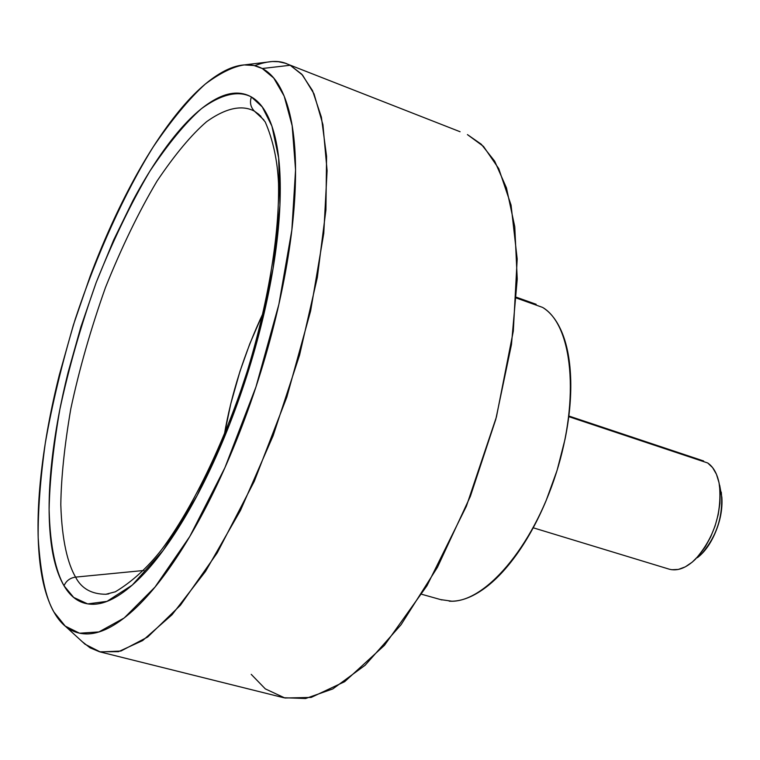<?xml version="1.0" encoding="UTF-8"?>
<svg xmlns="http://www.w3.org/2000/svg" width="760" height="760" viewBox="0 0 760 760"><rect width="100%" height="100%" fill="white"/><g stroke="black" fill="none" stroke-linecap="round" stroke-linejoin="round"><path stroke-width="1.14" d="M108.756 593.873L105.887 594.263C91.542 594.216 81.434 588.496 75.572 577.115C67.887 563.863 61.921 541.063 60.809 504.668C61.151 477.736 64.486 445.787 70.794 408.851C79.201 369.474 90.763 329.013 105.488 287.47C121.666 247.19 138.852 211.717 157.044 181.06C174.923 154.527 191.444 134.739 206.587 121.705C227.791 106.543 243.504 105.269 254.458 111.197C250.591 107.227 249.565 102.477 251.38 96.947C239.923 90.944 223.516 92.558 201.409 108.709C185.63 122.541 168.435 143.393 149.825 171.256C130.891 203.405 113.002 240.53 96.149 282.615C80.788 326.002 68.695 368.258 59.859 409.374C53.181 447.972 49.599 481.384 49.115 509.599C50.084 547.751 56.126 571.758 64.011 585.77C66.206 580.802 70.053 577.913 75.572 577.115L143.839 570.475L75.572 577.115C67.887 563.863 61.921 541.063 60.809 504.668C61.151 477.736 64.486 445.787 70.794 408.851C79.201 369.474 90.763 329.013 105.488 287.47C121.666 247.19 138.852 211.717 157.044 181.06C174.923 154.527 191.444 134.739 206.587 121.705C227.791 106.543 243.504 105.269 254.458 111.197L260.841 116.213M263.901 119.947L254.458 111.197L263.901 119.947M516.439 298.062L542.602 307.41L516.439 298.062M460.085 131.736L285.266 63.222L278.426 61.721L272.374 61.512L245.1 64.809M254.809 65.664C267.89 60.714 278.663 60.125 287.118 63.887M53.931 612.047C45.676 598.072 40.422 573.306 38.18 537.738C37.914 511.195 40.27 479.75 45.258 443.394C52.088 404.415 62.063 363.071 75.173 319.361C96.928 253.707 124.849 192.584 153.207 146.927C171.827 119.614 189.164 98.686 205.209 84.132C220.134 72.998 233.13 66.595 244.197 64.923L253.973 65.502L262.276 68.514L290.187 65.265L262.276 68.514C273.961 74.556 282.767 88.274 288.695 109.649C294.595 131.214 296.685 159.353 294.966 194.085C293.17 228.998 287.403 267.491 277.685 309.567C267.872 351.719 254.99 393.148 239.048 433.855C223.07 474.458 205.732 510.197 187.045 541.082C168.397 571.767 150.271 595.023 132.677 610.85C115.168 626.506 99.636 634.201 86.079 633.925C72.599 633.583 61.883 626.297 53.931 612.047C46.018 597.825 41.068 578.445 39.074 553.907C37.097 529.425 37.895 501.771 41.477 470.924C45.039 440.144 51.015 408.082 59.384 374.737L73.34 325.128L90.155 276.279C102.305 243.951 115.748 213.873 130.473 186.048C145.226 158.175 160.493 134.32 176.273 114.494C192.09 94.62 207.451 80.503 222.357 72.133C237.31 63.764 250.61 62.557 262.276 68.514L273.714 78.023L284.173 96.102L292.163 125.77L295.564 169.907L291.849 230.005L278.873 304.38L255.977 386.859L224.96 467.609L189.781 536.512L155.011 587.072L124.174 617.984L98.952 631.921L79.534 633.213L65.236 626.107L53.931 612.047M64.011 585.77C71.316 598.234 81.073 604.409 93.271 604.285C105.535 604.096 119.501 596.828 135.175 582.483C150.907 567.986 167.048 547 183.607 519.526C200.193 491.881 215.564 460.037 229.719 423.976C243.837 387.837 255.265 351.063 264.024 313.652C272.697 276.298 277.913 242.012 279.651 210.805C281.323 179.759 279.623 154.441 274.531 134.852C269.42 115.425 261.706 102.78 251.38 96.947C241.062 91.181 229.216 91.884 215.831 99.056C202.473 106.229 188.651 118.693 174.344 136.439C160.075 154.147 146.233 175.607 132.829 200.802L113.611 240.122L96.149 282.615L80.855 327.019L68.181 372.106C60.6 402.42 55.224 431.499 52.06 459.363C48.896 487.264 48.27 512.183 50.198 534.119C52.126 556.101 56.734 573.315 64.011 585.77L73.701 597.445L87.666 603.906L106.989 601.359L132.297 585.067L163.125 550.487L197.049 495.681L229.719 423.976L256.167 344.451L273.058 268.555L279.937 205.143L278.654 157.909L271.938 126.141L262.257 106.932L251.38 96.947C249.565 102.477 250.591 107.227 254.458 111.197L258.903 114.418L265.24 121.98C273.068 140.096 277.495 160.559 278.521 183.379C279.594 234.393 268.042 304.617 246.107 374.908C223.259 444.913 192.005 508.782 161.605 549.66C147.544 567.625 132.126 581.675 115.339 591.803L105.887 594.263C91.542 594.216 81.434 588.496 75.572 577.115C70.053 577.913 66.206 580.802 64.011 585.77M82.175 641.62L84.996 644.204L100.244 651.947L120.906 651.044L147.706 637.003L180.405 605.264L217.189 552.928L254.296 481.279L286.834 397.1L310.612 310.992L323.769 233.358L327.094 170.667L322.933 124.688L314.013 93.85L302.565 75.097L290.187 65.265L301.729 74.166L312.541 90.62L321.394 117.163L326.572 156.341L325.926 209.874L317.347 277.362L299.582 355.072L273.115 435.755L240.483 510.425L205.523 571.406L172.035 614.755L142.633 640.575L118.493 651.662L99.626 651.804L90.05 647.824L82.175 641.62M99.626 651.804L283.736 697.727L305.587 698.525L332.823 688.911L365.151 665.237L401.042 624.758L437.475 567.255L470.364 496.356L495.814 419.263L511.47 344.508L517.237 279.081L514.767 226.708L506.464 187.91L494.693 161.196L481.27 144.229L467.438 134.605L483.493 146.414L498.759 168.653L511.062 205.086L517.189 258.989L513.313 331.075L496.432 416.926L466.393 506.207L426.977 585.732L384.437 645.344L344.669 681.682L311.163 697.423L284.905 698.003L265.326 688.892L251.218 674.348M449.179 601.16C483.74 604.019 532.542 548.064 556.168 473.242C580.089 398.515 572.517 324.843 542.602 307.41L529.15 302.603M440.619 599.592L451.924 601.207C461.938 601.046 472.615 596.885 483.977 588.744C495.349 580.545 506.464 568.812 517.303 553.556C528.143 538.241 537.747 520.619 546.098 500.688L557.089 470.354L565.041 439.213C569.297 418.199 571.197 398.525 570.731 380.19C570.237 361.912 567.52 346.474 562.571 333.897C557.602 321.375 550.952 312.541 542.602 307.41M224.295 434.844L230.774 403.835L239.998 371.288L249.755 343.881L263.159 312.959M263.15 313.015C244.292 353.248 231.353 393.841 224.314 434.796M671.774 569.725L678.357 569.43L685.292 566.865L692.293 562.096L699.058 555.303L705.289 546.763L710.704 536.845L715.075 525.977L718.19 514.634L719.919 503.31L720.204 492.508L719.026 482.695L716.452 474.287L712.614 467.628L707.693 462.973L568.784 416.651L707.693 462.973C713.678 467.067 717.592 474.363 719.425 484.861C722.038 513.2 714.029 537.994 695.39 559.265C686.251 568.014 677.587 571.33 669.408 569.231M701.176 554.344C716.784 536.56 723.482 515.822 721.278 492.119M719.701 485.345L721.867 497.344C722.598 509.019 720.347 520.961 715.103 533.149C710.315 544.16 704.406 552.349 697.366 557.707M105.887 594.263L108.499 593.921M516.486 297.264L536.18 304.304M65.892 626.715L84.996 644.204M421.762 594.292L441.902 599.953M568.86 416.014L703.589 460.959M533.216 527.792L669.094 569.135"/></g></svg>

